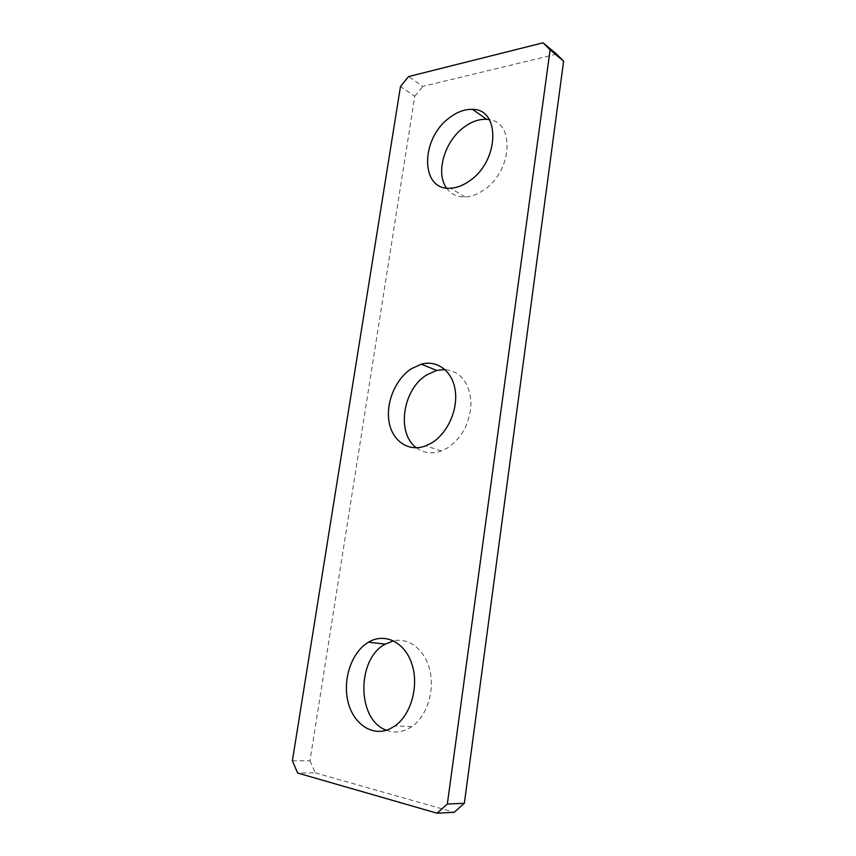 <?xml version="1.0" encoding="UTF-8"?>
<svg xmlns="http://www.w3.org/2000/svg" width="856" height="856" viewBox="0 0 856 856"><rect width="100%" height="100%" fill="white"/><g stroke="black" fill="none" stroke-linecap="round" stroke-linejoin="round"><path stroke-width="0.64" stroke-dasharray="4.28 3.21" d="M386.484 730.222C393.214 732.779 400.041 732.522 406.953 729.44L411.939 726.562C426.737 716.301 434.752 691.445 429.969 670.794C425.314 650.057 409.179 637.324 393.589 640.855M292.388 760.77L309.979 760.791L414.775 96.204L400.469 86.563M309.979 760.791L315.297 772.872L297.663 773.043M315.297 772.872L454.194 812.291M556.614 54.121L422.81 86.392L408.569 76.569M414.775 96.204L422.81 86.392M446.565 188.074C450.973 194.173 457.147 197.137 465.097 196.976C471.592 196.666 478.108 194.141 484.646 189.411C512.188 170.751 514.98 122.494 489.354 119.658M416.465 447.784C423.72 453.134 432.034 454.194 441.407 450.952L447.442 448.02C462.786 437.266 470.64 421.762 471.035 401.518C469.045 382.097 460.346 371.418 444.938 369.503M411.939 726.562L394.926 725.942M465.097 196.976L450.556 188.202M441.407 450.952L425.71 445.869"/><path stroke-width="1.28" d="M369.867 641.422L368.497 642.182C351.976 651.78 342.571 678.615 347.857 701.128C352.907 723.727 372.232 737.209 389.908 728.884L394.926 725.942C411.094 714.707 419.012 686.17 412.057 664.556C405.305 642.813 385.938 632.83 369.867 641.422M393.589 640.855L385.275 644.129C356.503 658.767 356.588 720.099 386.484 730.222M400.469 86.563L292.388 760.77L297.663 773.043L437.074 813.2L447.335 804.041L550.108 49.883L543.1 42.8L408.569 76.569L400.469 86.563M431.788 442.873C447.57 433.318 458.142 409.724 455.232 390.4C452.46 371.001 437.181 359.734 421.27 364.185L411.137 368.861C395.451 379.229 385.66 402.834 389.073 421.955C392.326 441.14 408.633 452.364 425.71 445.869L431.788 442.873M470.222 180.413C499.401 160.361 500.482 108.98 472.533 109.397C464.722 109.097 456.922 111.965 449.133 118.01C420.029 139.261 420.35 190.952 450.556 188.202C457.072 187.849 463.631 185.249 470.222 180.413M447.335 804.041L464.348 803.292L454.194 812.291L437.074 813.2M464.348 803.292L563.612 61.172L550.108 49.883M563.612 61.172L556.614 54.121L543.1 42.8M489.354 119.658L486.668 119.326C478.889 118.963 471.142 121.734 463.406 127.651C444.2 141.989 435.426 173.233 446.565 188.074M444.938 369.503L436.656 370.423L426.588 374.992C402.577 389.512 396.157 433.575 416.465 447.784M385.275 644.129L368.497 642.182M486.668 119.326L472.533 109.397M436.656 370.423L421.27 364.185"/></g></svg>
